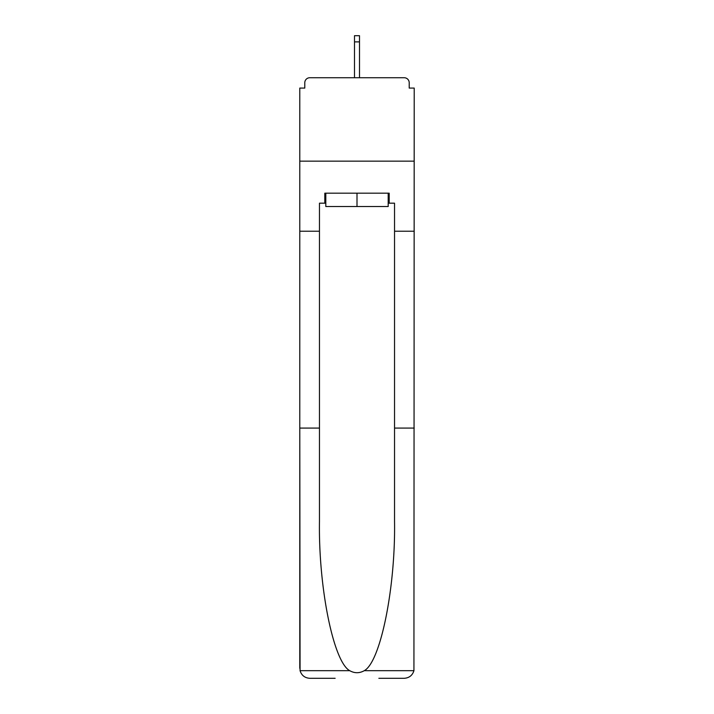 <?xml version="1.0" encoding="UTF-8"?>
<svg xmlns="http://www.w3.org/2000/svg" width="714" height="714" viewBox="0 0 714 714"><rect width="100%" height="100%" fill="white"/><g stroke="black" fill="none" stroke-linecap="round" stroke-linejoin="round"><path stroke-width="1.07" d="M378.857 678.3L404.213 678.3C409.176 677.961 412.415 675.426 413.933 670.687L414.218 88.081L409.211 88.081L409.211 82.744A5.007 5.007 0 0 0 404.213 77.737L309.787 77.737A5.007 5.007 0 0 0 304.789 82.744L304.789 88.081L299.782 88.081L299.782 161.15L414.218 161.15L299.782 161.15L299.782 231.22L319.461 231.22L319.461 521.399C318.426 587.693 333.492 661.976 349.735 670.687C354.572 673.382 359.419 673.382 364.265 670.687C380.508 661.976 395.574 587.693 394.539 521.399L394.539 203.187L389.192 203.187L389.192 193.182L324.808 193.182L324.808 203.187L325.807 203.187M404.213 77.737L383.025 77.737L404.213 77.737M330.975 77.737L309.787 77.737L330.975 77.737M409.211 88.081L409.211 82.744M304.789 82.744L304.789 88.081M325.807 193.182L325.807 206.524L388.193 206.524L388.193 193.182M357 193.182L357 206.524M319.461 428.07L299.782 428.07L300.067 670.687C301.585 675.426 304.824 677.961 309.787 678.3L335.143 678.3M299.782 668.295L299.782 231.22M414.218 231.22L394.539 231.22M324.808 203.187L319.461 203.187L319.461 231.22M414.218 428.07L394.539 428.07M388.193 203.187L389.192 203.187M359.499 41.876L354.501 41.876L354.501 35.7L359.499 35.7L359.499 77.737M354.501 41.876L354.501 77.737M300.067 670.687L349.735 670.687M364.265 670.687L413.933 670.687"/></g></svg>
